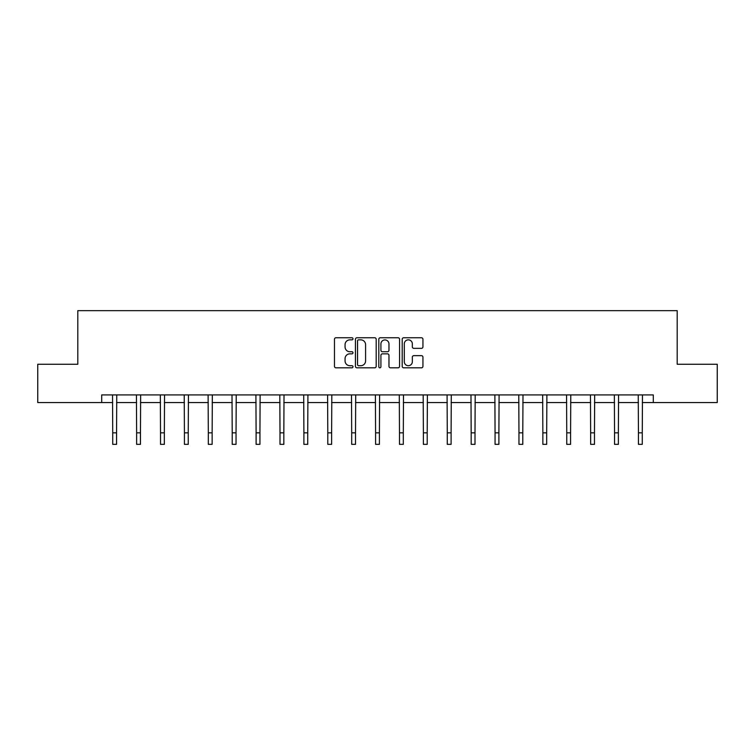 <?xml version="1.0" encoding="UTF-8"?>
<svg xmlns="http://www.w3.org/2000/svg" width="755" height="755" viewBox="0 0 755 755"><rect width="100%" height="100%" fill="white"/><g stroke="black" fill="none" stroke-linecap="round" stroke-linejoin="round"><path stroke-width="1.13" d="M352.991 338.806A1.057 1.057 0 0 0 351.943 337.749L335.966 337.749A1.501 1.501 0 0 0 334.465 339.25L334.465 366.317A1.501 1.501 0 0 0 335.966 367.817L351.943 367.817A1.057 1.057 0 0 0 352.991 366.77A1.057 1.057 0 0 0 351.943 365.713L349.876 365.713A4.813 4.813 0 0 1 345.063 360.899L345.063 358.644A4.813 4.813 0 0 1 349.876 353.84L351.943 353.84A1.057 1.057 0 0 0 352.991 352.783A1.057 1.057 0 0 0 351.943 351.736L349.876 351.736A4.813 4.813 0 0 1 345.063 346.923L345.063 344.667A4.813 4.813 0 0 1 349.876 339.854L351.943 339.854A1.057 1.057 0 0 0 352.991 338.806M421.441 348.348A1.501 1.501 0 0 0 422.942 346.847L422.942 339.25A1.501 1.501 0 0 0 421.441 337.749L403.698 337.749A1.501 1.501 0 0 0 402.198 339.25L402.198 366.317A1.501 1.501 0 0 0 403.698 367.817L421.441 367.817A1.501 1.501 0 0 0 422.942 366.317L422.942 357.143A1.501 1.501 0 0 0 421.441 355.643L413.844 355.643A1.501 1.501 0 0 0 412.343 357.143L412.343 361.692A4.02 4.02 0 0 1 408.323 365.713A4.02 4.02 0 0 1 404.302 361.692L404.302 343.874A4.02 4.02 0 0 1 408.323 339.854A4.02 4.02 0 0 1 412.343 343.874L412.343 346.847A1.501 1.501 0 0 0 413.844 348.348L421.441 348.348M101.698 402.566L37.75 402.566L37.75 364.269L77.803 364.269L77.803 310.664L677.197 310.664L677.197 364.269L717.25 364.269L717.25 402.566L653.302 402.566L653.302 394.912L101.698 394.912L101.698 402.566L112.731 402.566M376.188 339.25A1.501 1.501 0 0 0 374.678 337.749L356.936 337.749A1.501 1.501 0 0 0 355.435 339.25L355.435 366.317A1.501 1.501 0 0 0 356.936 367.817L374.678 367.817A1.501 1.501 0 0 0 376.188 366.317L376.188 339.25M380.322 337.749L398.064 337.749A1.501 1.501 0 0 1 399.565 339.25L399.565 366.317A1.501 1.501 0 0 1 398.064 367.817L390.467 367.817A1.501 1.501 0 0 1 388.967 366.317L388.967 355.341A1.501 1.501 0 0 0 387.457 353.84L382.426 353.84A1.501 1.501 0 0 0 380.916 355.341L380.916 366.77A1.057 1.057 0 0 1 379.869 367.817A1.057 1.057 0 0 1 378.812 366.77L378.812 339.25A1.501 1.501 0 0 1 380.322 337.749M116.563 402.566L136.627 402.566M140.458 402.566L160.522 402.566M164.354 402.566L184.418 402.566M188.25 402.566L208.314 402.566M212.146 402.566L232.21 402.566M236.041 402.566L256.105 402.566M259.937 402.566L280.001 402.566M283.833 402.566L303.897 402.566M307.729 402.566L327.793 402.566M331.624 402.566L351.688 402.566M355.52 402.566L375.584 402.566M379.416 402.566L399.48 402.566M403.312 402.566L423.376 402.566M427.207 402.566L447.271 402.566M451.103 402.566L471.167 402.566M474.999 402.566L495.063 402.566M498.895 402.566L518.959 402.566M522.79 402.566L542.854 402.566M546.686 402.566L566.75 402.566M570.582 402.566L590.646 402.566M594.478 402.566L614.542 402.566M618.373 402.566L638.437 402.566M642.269 402.566L653.302 402.566M358.597 339.854A1.057 1.057 0 0 0 357.54 340.911L357.54 364.665A1.057 1.057 0 0 0 358.597 365.713L360.777 365.713A4.813 4.813 0 0 0 365.58 360.899L365.58 344.667A4.813 4.813 0 0 0 360.777 339.854L358.597 339.854M388.967 343.95A4.02 4.02 0 0 0 384.946 339.929A4.02 4.02 0 0 0 380.916 343.95L380.916 350.226A1.501 1.501 0 0 0 382.426 351.736L387.457 351.736A1.501 1.501 0 0 0 388.967 350.226L388.967 343.95M112.533 394.912L112.731 432.851L116.563 432.851L116.751 394.912M112.731 432.851L112.731 444.336L116.563 444.336L116.563 432.851M136.428 394.912L136.627 432.851L140.458 432.851L140.647 394.912M136.627 432.851L136.627 444.336L140.458 444.336L140.458 432.851M160.324 394.912L160.522 432.851L164.354 432.851L164.543 394.912M160.522 432.851L160.522 444.336L164.354 444.336L164.354 432.851M184.22 394.912L184.418 432.851L188.25 432.851L188.439 394.912M184.418 432.851L184.418 444.336L188.25 444.336L188.25 432.851M208.116 394.912L208.314 432.851L212.146 432.851L212.334 394.912M208.314 432.851L208.314 444.336L212.146 444.336L212.146 432.851M232.011 394.912L232.21 432.851L236.041 432.851L236.23 394.912M232.21 432.851L232.21 444.336L236.041 444.336L236.041 432.851M255.907 394.912L256.105 432.851L259.937 432.851L260.126 394.912M256.105 432.851L256.105 444.336L259.937 444.336L259.937 432.851M279.803 394.912L280.001 432.851L283.833 432.851L284.022 394.912M280.001 432.851L280.001 444.336L283.833 444.336L283.833 432.851M303.708 394.912L303.897 432.851L307.729 432.851L307.917 394.912M303.897 432.851L303.897 444.336L307.729 444.336L307.729 432.851M327.604 394.912L327.793 432.851L331.624 432.851L331.813 394.912M327.793 432.851L327.793 444.336L331.624 444.336L331.624 432.851M351.5 394.912L351.688 432.851L355.52 432.851L355.709 394.912M351.688 432.851L351.688 444.336L355.52 444.336L355.52 432.851M375.395 394.912L375.584 432.851L379.416 432.851L379.605 394.912M375.584 432.851L375.584 444.336L379.416 444.336L379.416 432.851M399.291 394.912L399.48 432.851L403.312 432.851L403.5 394.912M399.48 432.851L399.48 444.336L403.312 444.336L403.312 432.851M423.187 394.912L423.376 432.851L427.207 432.851L427.396 394.912M423.376 432.851L423.376 444.336L427.207 444.336L427.207 432.851M447.083 394.912L447.271 432.851L451.103 432.851L451.292 394.912M447.271 432.851L447.271 444.336L451.103 444.336L451.103 432.851M470.978 394.912L471.167 432.851L474.999 432.851L475.197 394.912M471.167 432.851L471.167 444.336L474.999 444.336L474.999 432.851M494.874 394.912L495.063 432.851L498.895 432.851L499.093 394.912M495.063 432.851L495.063 444.336L498.895 444.336L498.895 432.851M518.77 394.912L518.959 432.851L522.79 432.851L522.988 394.912M518.959 432.851L518.959 444.336L522.79 444.336L522.79 432.851M542.666 394.912L542.854 432.851L546.686 432.851L546.884 394.912M542.854 432.851L542.854 444.336L546.686 444.336L546.686 432.851M566.561 394.912L566.75 432.851L570.582 432.851L570.78 394.912M566.75 432.851L566.75 444.336L570.582 444.336L570.582 432.851M590.457 394.912L590.646 432.851L594.478 432.851L594.676 394.912M590.646 432.851L590.646 444.336L594.478 444.336L594.478 432.851M614.353 394.912L614.542 432.851L618.373 432.851L618.572 394.912M614.542 432.851L614.542 444.336L618.373 444.336L618.373 432.851M638.249 394.912L638.437 432.851L642.269 432.851L642.467 394.912M638.437 432.851L638.437 444.336L642.269 444.336L642.269 432.851"/></g></svg>
